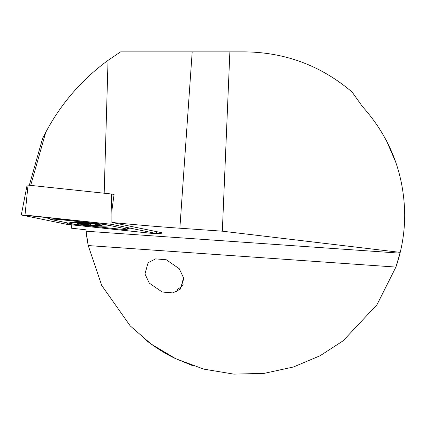 <?xml version="1.0" encoding="UTF-8"?>
<svg xmlns="http://www.w3.org/2000/svg" width="426" height="426" viewBox="0 0 426 426"><rect width="100%" height="100%" fill="white"/><g stroke="black" fill="none" stroke-linecap="round" stroke-linejoin="round"><path stroke-width="0.64" d="M183.739 279.259A15.975 13.084 -72 0 0 181.817 285.926A15.975 13.084 -72 0 0 181.769 286.538L177.504 289.361L176.524 291.783M144.962 273.95L148.083 262.73L155.639 258.886L166.3 259.764L179.234 268.694L183.558 277.848L180.432 289.068L172.876 292.912L162.221 292.028L149.281 283.104L144.962 273.95M183.121 284.669L181.769 286.538M174.367 358.069L171.838 356.791M171.715 356.732L169.724 355.683M166.976 354.182L164.441 352.733M160.565 350.396L155.117 346.849M151.693 344.453L149.457 342.813M146.848 340.827L145.053 339.405M156.608 233.336A12.274 0.857 -176 0 0 162.215 233.006A12.274 0.857 -176 0 0 160.858 232.521L111.884 222.436A166.284 11.598 -176 0 0 179.857 228.214L222.335 231.185L400.211 252.384L400.019 253.166A159.729 159.729 0 0 1 396.089 266.522M395.903 267.075L88.235 245.562L86.089 231.217L400.019 253.166L395.903 267.075L376.994 304.697L343.106 340.821L320.075 355.758L293.477 366.978L264.264 373.352L233.831 374.129L203.804 369.124L175.762 358.745L150.98 343.936L130.255 325.938L101.723 285.447L88.235 245.562A159.729 159.729 0 0 1 86.137 231.664M86.089 231.217L85.956 229.816L71.28 228.176L71.419 226.137A166.284 11.598 -176 0 0 70.386 224.71M147.045 340.976L149.079 342.531M161.491 350.971L163.898 352.414M167.445 354.443L174.325 358.048M152.029 344.693L154.84 346.657M161.246 350.816L164.186 352.584M167.189 354.299L171.683 356.711M174.681 358.223L193.244 365.913M396.819 264.344L397.202 263.151M400.211 252.384C403.198 240.03 404.695 227.5 404.7 214.789C404.13 173.425 390.04 137.342 362.419 106.537L352.126 92.064C321.247 65.769 285.526 52.371 244.971 51.871L229.87 51.871L222.335 231.185M396.089 163.062L386.462 140.676M30.693 185.39L45.715 132.39C61.009 103.624 81.787 79.614 108.05 60.348L120.611 51.871L229.87 51.871M111.884 222.436L111.953 209.981L114.093 194.293A168.776 11.774 4 0 1 112.049 194.086M29.325 185.246L42.504 138.727L45.715 132.39M80.684 223.4L79.54 223.522A10.703 0.745 -176 0 0 82.436 224.427A10.703 0.745 -176 0 0 92.788 225.338L95.461 224.651L100.334 225.311A10.703 0.745 -176 0 0 99.753 224.806A10.703 0.745 -176 0 0 97.682 224.443L97.139 224.364A10.703 0.745 -176 0 0 87.463 223.517L86.728 223.48A10.703 0.745 -176 0 0 82.33 223.362A10.703 0.745 -176 0 0 80.152 223.437L79.524 223.533M81.877 224.427A11.502 0.804 -176 0 0 100.989 225.402A11.502 0.804 -176 0 0 97.985 224.406A11.502 0.804 -176 0 0 84.167 223.32A11.502 0.804 -176 0 0 78.847 223.852A11.502 0.804 -176 0 0 81.877 224.427M80.152 223.437A10.703 0.745 -176 0 0 79.678 223.496M80.679 223.506C82.687 223.373 83.166 223.533 82.133 223.975L82.436 224.427L90.365 224.848L92.788 225.338A10.703 0.745 -176 0 0 100.201 225.338M99.231 224.837L100.355 225.285M82.708 223.362L81.808 224.182M79.907 224.859A19.484 1.358 -176 0 0 108.406 225.642A19.484 1.358 -176 0 0 98.028 223.709A19.484 1.358 -176 0 0 69.529 222.92A19.484 1.358 -176 0 0 79.907 224.859M126.586 228.959L104.807 224.475A6.39 0.447 -176 0 0 102.112 224.097L59.986 219.608A6.39 0.447 -176 0 0 53.41 219.177A6.39 0.447 -176 0 0 50.683 219.406A6.39 0.447 -176 0 0 51.344 219.608L73.123 224.092A6.39 0.447 -176 0 0 75.823 224.47L117.949 228.954A6.39 0.447 -176 0 0 127.241 229.263A6.39 0.447 -176 0 0 126.586 228.959L128.556 227.798M21.588 215.061L67.063 224.353L152.939 233.501L156.347 233.501L110.872 224.209L24.996 215.061L21.3 214.954L27.11 185.081L28.047 185.108L24.996 215.061M110.872 224.209L111.543 194L28.047 185.108M156.448 231.611L156.635 233.602L156.177 231.558M114.061 194.501L111.814 194.038L111.926 214.784M111.953 222.452L111.947 224.358M111.543 194L111.814 194.038M111.836 224.358L21.502 214.96L66.099 224.204L152.902 233.485L156.182 233.485L111.836 224.358M49.624 218.698L43.218 217.015M192.19 51.871L179.857 228.214M108.05 60.348L104.184 193.218M98.225 224.534L98.188 225.045M90.445 223.703L90.365 224.848M85.163 223.416L85.094 224.385M68.192 223.075L67.122 224.348M153.381 232.91L152.902 233.485M22.035 214.912L21.753 215.077M68.069 223.048L66.099 224.204M106.106 223.714L104.807 224.475M102.73 223.352L102.112 224.097M60.604 218.868L59.986 219.608M45.987 217.308A4.473 3.956 -78.4 0 0 44.943 217.734M100.989 225.402A44.725 44.725 0 0 0 104.658 224.571M74.971 222.361A44.725 44.725 0 0 0 78.847 223.852M127.241 229.263L129.765 228.048M50.683 219.406L47.84 217.505"/></g></svg>

